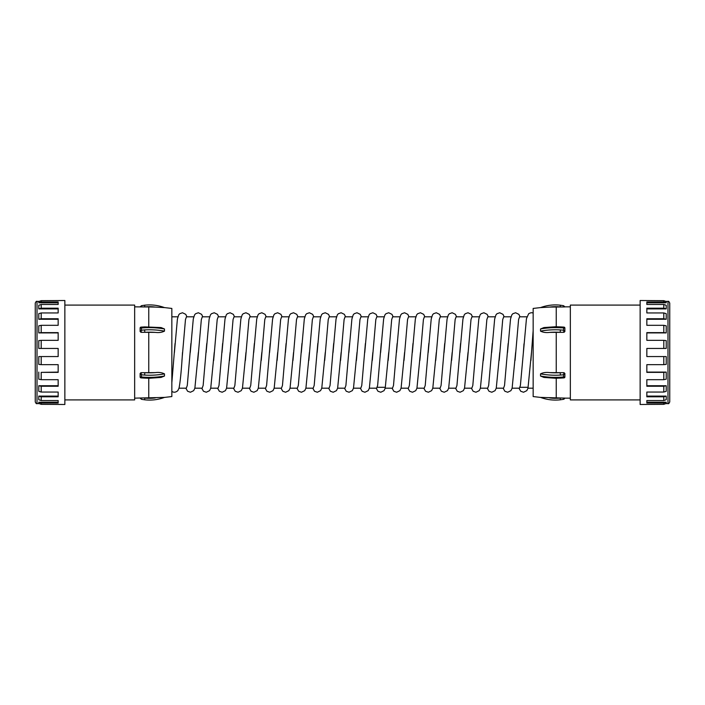 <?xml version="1.0" encoding="UTF-8"?>
<svg xmlns="http://www.w3.org/2000/svg" width="705" height="705" viewBox="0 0 705 705"><rect width="100%" height="100%" fill="white"/><g stroke="black" fill="none" stroke-linecap="round" stroke-linejoin="round"><path stroke-width="1.06" d="M669.75 352.5L669.75 401.85C669.107 403.392 668.516 403.983 667.987 403.613L667.987 301.387C668.516 301.017 669.107 301.608 669.75 303.15L669.75 398.766M646.837 302.789L666.225 302.789L666.225 301.546L663.802 300.665L663.802 301.951L646.837 301.951L646.837 304.454L663.802 304.454L666.225 305.291L666.225 308.896L663.802 308.182L663.802 304.454M646.837 308.896L666.225 308.896M646.837 319.268L666.225 319.268L666.225 313.663L663.802 312.95L663.802 318.748L646.837 318.748L646.837 325.313L663.802 325.313L666.225 325.833L666.225 332.901L663.802 332.628L663.802 325.313M646.837 332.901L666.225 332.901M663.802 348.446L666.225 348.446L666.225 340.612L663.802 340.339L663.802 348.446L646.837 348.446L646.837 356.554L666.225 356.554L666.225 364.388L663.802 364.661L663.802 356.554M663.802 404.335L663.802 403.048L666.225 402.211L666.225 403.454L663.802 404.335L640.14 404.494L640.14 300.506L663.802 300.665M663.802 332.628L646.837 332.628L646.837 340.339L663.802 340.339M663.802 308.182L646.837 308.182L646.837 312.95L663.802 312.95M663.802 400.546L663.802 396.818L666.225 396.104L666.225 399.709L663.802 400.546L646.837 400.546L646.837 403.048L663.802 403.048M663.802 392.05L663.802 386.252L666.225 385.732L666.225 391.337L663.802 392.05L646.837 392.05L646.837 396.818L663.802 396.818M663.802 379.687L663.802 372.372L666.225 372.099L666.225 379.167L663.802 379.687L646.837 379.687L646.837 386.252L663.802 386.252M663.802 364.661L646.837 364.661L646.837 372.372L663.802 372.372M666.225 302.789L663.802 301.951M666.225 319.268L663.802 318.748M646.837 372.099L666.225 372.099M646.837 385.732L666.225 385.732M646.837 396.104L666.225 396.104M646.837 402.211L666.225 402.211M640.14 399.911L570.345 399.911L570.345 305.089L640.14 305.089M564.881 306.904L563.542 305.688L564 306.948L564.881 306.904L563.736 305.803M549.715 307.08L540.515 307.6A42.714 42.714 0 0 1 560.378 305.203L560.167 306.948A40.952 40.952 0 0 0 549.715 307.08L564 306.948M564.881 331.535L564 332.319L563.542 330.222L564.881 331.535L564.881 327.869L560.378 327.781A42.714 21.361 180 0 0 555.434 327.64A42.714 21.361 180 0 0 540.515 328.979L540.515 331.121A42.714 21.361 0 0 1 555.434 329.773A42.714 21.361 0 0 1 560.378 329.914L563.542 330.222L563.542 327.975L564 327.129L564.67 327.384M560.378 329.914L560.167 332.319A40.952 20.48 180 0 0 555.434 332.178A40.952 20.48 180 0 0 549.715 332.381L564 332.319M540.515 328.979L543.908 327.569L555.434 326.759L560.272 326.9L560.378 327.781M549.715 332.381C546.216 332.866 543.15 332.443 540.515 331.121M540.576 397.417L533.156 396.562L533.156 308.438L540.576 307.583M530.909 360.466L533.156 330.539L533.156 313.143C532.002 312.447 530.504 312.65 528.662 313.751L526.45 318.678L520.396 385.476L519.409 388.191L512.121 388.191M524 343.811L523.374 352.5M526.873 316.809L519.585 316.809L518.589 319.524L515.047 360.466M508.155 343.511L504.533 385.476L503.546 388.191L496.258 388.191M511.01 316.809L503.723 316.809L502.727 319.524L499.184 360.466M492.293 343.511L488.671 385.476L487.684 388.191L480.396 388.191M495.148 316.809L487.86 316.809L486.864 319.524L483.322 360.466M476.43 343.511L472.808 385.476L471.821 388.191L464.533 388.191M479.285 316.809L471.998 316.809L471.002 319.524L467.459 360.466M460.568 343.511L456.946 385.476L455.959 388.191L448.671 388.191M463.423 316.809L456.135 316.809L455.139 319.524L451.597 360.466M444.705 343.511L441.083 385.476L440.096 388.191L432.808 388.191M447.56 316.809L440.273 316.809L439.277 319.524L435.734 360.466M428.843 343.511L425.221 385.476L424.234 388.191L416.946 388.191M431.698 316.809L424.41 316.809L423.414 319.524L419.872 360.466M412.98 343.511L409.358 385.476L408.371 388.191L401.083 388.191M415.835 316.809L408.548 316.809L407.552 319.524L404.009 360.466M397.118 343.511L393.496 385.476L392.509 388.191L385.221 388.191M399.973 316.809L392.685 316.809L391.689 319.524L388.147 360.466M381.255 343.511L377.633 385.476L376.646 388.191L369.358 388.191M384.11 316.809L376.822 316.809L375.827 319.524L372.284 360.466M365.393 343.511L361.771 385.476L360.784 388.191L353.496 388.191M368.248 316.809L360.96 316.809L359.964 319.524L356.422 360.466M349.53 343.511L345.908 385.476L344.921 388.191L337.633 388.191M352.385 316.809L345.098 316.809L344.102 319.524L340.559 360.466M333.668 343.511L330.046 385.476L329.059 388.191L321.771 388.191M336.523 316.809L329.235 316.809L328.239 319.524L324.697 360.466M317.805 343.511L314.183 385.476L313.196 388.191L305.908 388.191M320.66 316.809L313.373 316.809L312.377 319.524L308.834 360.466M301.943 343.511L298.321 385.476L297.334 388.191L290.046 388.191M304.798 316.809L297.51 316.809L296.514 319.524L292.972 360.466M286.08 343.511L282.458 385.476L281.471 388.191L274.183 388.191M288.935 316.809L281.648 316.809L280.652 319.524L277.109 360.466M270.218 343.511L266.596 385.476L265.609 388.191L258.321 388.191M273.073 316.809L265.785 316.809L264.789 319.524L261.247 360.466M254.355 343.511L250.733 385.476L249.746 388.191L242.458 388.191M257.21 316.809L249.923 316.809L248.927 319.524L245.384 360.466M238.493 343.511L234.871 385.476L233.884 388.191L226.596 388.191M241.348 316.809L234.06 316.809L233.064 319.524L229.522 360.466M222.63 343.511L219.008 385.476L218.021 388.191L210.733 388.191M225.485 316.809L218.197 316.809L217.202 319.524L213.659 360.466M206.768 343.511L203.146 385.476L202.159 388.191L194.871 388.191M209.623 316.809L202.335 316.809L201.339 319.524L197.797 360.466M190.905 343.511L187.283 385.476L186.296 388.191L179.008 388.191M193.76 316.809L186.472 316.809L185.477 319.524L181.934 360.466M175.043 343.511L171.844 382.762L171.844 391.319C173.668 392.711 175.651 392.491 177.81 390.658L179.008 388.199C180.26 382.092 181.432 370.195 182.507 352.5M164.424 397.417L171.844 396.562L171.844 308.438L164.424 307.583M148.755 332.319L155.285 332.381A40.952 20.48 180 0 0 149.566 332.178A40.952 20.48 180 0 0 144.833 332.319L148.755 332.319L148.755 372.681L155.285 372.619C158.784 372.134 161.85 372.557 164.485 373.879L164.485 376.021L161.093 377.431L149.566 378.241L144.728 378.1L144.622 377.219A42.714 21.361 0 0 0 149.566 377.36A42.714 21.361 0 0 0 164.485 376.021M144.728 326.9L144.622 327.781L141.458 327.975L141.458 330.222L144.622 329.914L144.833 332.319L141 332.319L140.119 331.535L140.119 327.869L141 327.129L144.728 326.9L161.093 327.569L164.485 328.979L164.485 331.121C161.833 332.443 158.766 332.866 155.285 332.381M148.755 306.948L155.285 307.08A40.952 40.952 0 0 0 144.833 306.948L148.755 306.948L148.755 326.759M134.655 306.851L144.833 306.948L144.622 305.203L141.458 305.688L144.622 305.203A42.714 42.714 0 0 1 164.485 307.6L155.285 307.08M140.119 327.869L141 327.111L141.458 327.975L140.119 327.869M540.515 373.879L540.515 376.021A42.714 21.361 0 0 0 555.434 377.36A42.714 21.361 0 0 0 560.378 377.219L563.542 377.025L563.542 374.778L560.378 375.086A42.714 21.361 180 0 1 555.434 375.227A42.714 21.361 180 0 1 540.515 373.879C543.167 372.557 546.234 372.134 549.715 372.619L564 372.681L564.881 373.465L564.881 377.131L564 377.871L564.67 377.616M560.378 377.219L560.272 378.1L555.434 378.241L543.908 377.431L540.515 376.021M549.715 397.92A40.952 40.952 0 0 0 560.167 398.052L560.378 399.797A42.714 42.714 0 0 1 540.515 397.4L564.881 398.096L563.551 399.312L560.378 399.797L563.542 399.312L564.881 398.096L563.982 399.162M564.881 377.131L564 377.871L563.542 377.025L564.881 377.131M64.86 399.911L134.655 399.911L134.655 305.089L64.86 305.089M41.198 301.951L58.163 301.951L58.163 304.454L41.198 304.454L41.198 308.182L58.163 308.182L58.163 312.95L41.198 312.95L41.198 318.748L58.163 318.748L58.163 325.313L41.198 325.313L41.198 332.628L58.163 332.628L58.163 340.339L41.198 340.339L41.198 348.446L58.163 348.446L58.163 356.554L41.198 356.554L41.198 364.661L58.163 364.661L58.163 372.372L41.198 372.372L41.198 379.687L58.163 379.687L58.163 386.252L41.198 386.252L41.198 392.05L58.163 392.05L58.163 396.818L41.198 396.818L41.198 400.546L58.163 400.546L58.163 403.048L41.198 403.048L41.198 404.335L64.86 404.494L64.86 300.506L41.198 300.665L41.198 301.951L38.775 302.789L38.775 301.546L41.198 300.665M41.198 348.446L38.775 348.446L38.775 340.612L41.198 340.339M58.163 332.901L38.775 332.901L38.775 325.833L41.198 325.313M58.163 319.268L38.775 319.268L38.775 313.663L41.198 312.95M58.163 308.896L38.775 308.896L38.775 305.291L41.198 304.454M58.163 302.789L38.775 302.789M35.25 352.5L35.25 303.15C35.893 301.608 36.484 301.017 37.012 301.387L37.012 403.613C36.484 403.983 35.893 403.392 35.25 401.85L35.25 352.5M41.198 308.182L38.775 308.896M41.198 318.748L38.775 319.268M41.198 332.628L38.775 332.901M41.198 364.661L38.775 364.388L38.775 356.554L41.198 356.554M58.163 372.099L41.198 372.372M58.163 385.732L38.775 385.732L41.198 386.252M41.198 379.687L38.775 379.167L38.775 372.099M58.163 396.104L38.775 396.104L41.198 396.818M41.198 392.05L38.775 391.337L38.775 385.732M58.163 402.211L38.775 402.211L41.198 403.048M41.198 400.546L38.775 399.709L38.775 396.104M41.198 404.335L38.775 403.454L38.775 402.211M134.655 398.149L164.485 397.4A42.714 42.714 0 0 1 144.622 399.797L141.458 399.312L141 398.052L141.115 398.942M155.285 372.619A40.952 20.48 0 0 1 149.566 372.822A40.952 20.48 0 0 1 144.833 372.681L144.622 375.086L141.458 374.778L141.458 377.025L140.119 377.131L141 377.889L140.119 377.131L140.119 373.465L141 372.681L148.755 372.681M140.119 306.851L141.458 305.688L141 306.948L141.458 305.688L140.119 306.904M144.728 378.1L141 377.889L141.458 377.025L144.622 377.219M155.285 397.92A40.952 40.952 0 0 1 144.833 398.052L144.622 399.797A42.714 42.714 0 0 0 164.485 397.4A42.714 42.714 0 0 1 144.622 399.797A42.714 42.714 0 0 0 164.485 397.4M140.119 398.096L141.458 399.312L140.119 398.149M140.119 373.465L141.458 374.778L141 372.681M141 332.319L141.458 330.222L140.119 331.535M540.515 307.6A42.714 42.714 0 0 1 560.378 305.203A42.714 42.714 0 0 0 540.515 307.6A42.714 42.714 0 0 1 560.378 305.203L563.542 305.688M563.542 399.312L564 398.052M564 372.681L563.542 374.778L564.881 373.465M560.378 375.086L560.167 372.681A40.952 20.48 0 0 1 555.434 372.822A40.952 20.48 0 0 1 549.715 372.619M556.245 326.759L556.245 306.948M556.245 372.681L556.245 332.319M556.245 398.052L556.245 378.241M148.755 398.052L148.755 378.241M144.622 305.203A42.714 42.714 0 0 1 164.485 307.6M164.485 373.879A42.714 21.361 180 0 1 149.566 375.227A42.714 21.361 180 0 1 144.622 375.086M164.485 328.979A42.714 21.361 180 0 0 149.566 327.64A42.714 21.361 180 0 0 144.622 327.781M144.622 329.914A42.714 21.361 0 0 1 149.566 329.773A42.714 21.361 0 0 1 164.485 331.121M560.378 399.797A42.714 42.714 0 0 1 540.515 397.4M665.784 301.387L667.987 301.387M570.345 306.851L564.881 306.851M533.156 388.191L527.983 388.191M177.898 316.809L171.844 316.809M570.345 398.149L564.881 398.149M39.216 301.387L37.012 301.387M39.216 403.613L37.012 403.613M140.33 377.616L141 377.889M140.33 327.384L141 327.111M528.08 387.309L519.973 387.309M385.318 387.309L377.21 387.309M665.784 403.613L667.987 403.613M560.272 378.1L564 377.889M564 327.111L560.272 326.9M531.482 352.5L527.983 388.199L526.785 390.658L523.542 392.244L520.739 391.257L518.942 388.191M520.052 316.809L518.854 314.342L515.611 312.756L512.808 313.743L511.804 314.915L510.526 319.012L507.512 352.5M515.619 352.5L512.121 388.199L510.922 390.658L507.679 392.244L504.877 391.257L503.079 388.191M504.19 316.809L502.991 314.342L499.748 312.756L496.946 313.743L495.941 314.915L494.663 319.012L491.649 352.5M499.757 352.5L496.258 388.199L495.06 390.658L491.817 392.244L489.014 391.257L487.217 388.191M488.327 316.809L487.129 314.342L483.886 312.756L481.083 313.743L480.079 314.915L478.801 319.012L475.787 352.5M483.894 352.5L480.396 388.199L479.197 390.658L475.954 392.244L473.152 391.257L471.354 388.191M472.465 316.809L471.266 314.342L468.023 312.756L465.221 313.743L464.216 314.915L462.938 319.012L459.924 352.5M468.032 352.5L464.533 388.199L463.335 390.658L460.092 392.244L457.289 391.257L455.492 388.191M456.602 316.809L455.404 314.342L452.161 312.756L449.358 313.743L448.354 314.915L447.076 319.012L444.062 352.5M452.169 352.5L448.671 388.199L447.472 390.658L444.229 392.244L441.427 391.257L439.629 388.191M440.74 316.809L439.541 314.342L436.298 312.756L433.496 313.743L432.491 314.915L431.213 319.012L428.199 352.5M436.307 352.5L432.808 388.199L431.61 390.658L428.367 392.244L425.564 391.257L423.767 388.191M424.877 316.809L423.679 314.342L420.436 312.756L417.633 313.743L416.629 314.915L415.351 319.012L412.337 352.5M420.444 352.5L416.946 388.199L415.747 390.658L412.504 392.244L409.702 391.257L407.904 388.191M409.015 316.809L407.816 314.342L404.573 312.756L401.771 313.743L400.766 314.915L399.488 319.012L396.474 352.5M404.582 352.5L401.083 388.199L399.885 390.658L396.642 392.244L393.839 391.257L392.042 388.191M393.152 316.809L391.954 314.342L388.711 312.756L385.908 313.743L384.904 314.915L383.626 319.012L380.612 352.5M388.719 352.5L385.221 388.199L384.022 390.658L380.779 392.244L377.977 391.257L376.179 388.191M377.29 316.809L376.091 314.342L372.848 312.756L370.046 313.743L369.041 314.915L367.763 319.012L364.749 352.5M372.857 352.5L369.358 388.199L368.16 390.658L364.917 392.244L362.114 391.257L360.317 388.191M361.427 316.809L360.229 314.342L356.986 312.756L354.183 313.743L353.179 314.915L351.901 319.012L348.887 352.5M356.994 352.5L353.496 388.199L352.297 390.658L349.054 392.244L346.252 391.257L344.454 388.191M345.565 316.809L344.366 314.342L341.123 312.756L338.321 313.743L337.316 314.915L336.038 319.012L333.024 352.5M341.132 352.5L337.633 388.199L336.435 390.658L333.192 392.244L330.389 391.257L328.592 388.191M329.702 316.809L328.504 314.342L325.261 312.756L322.458 313.743L321.454 314.915L320.176 319.012L317.162 352.5M325.269 352.5L321.771 388.199L320.572 390.658L317.329 392.244L314.527 391.257L312.729 388.191M313.84 316.809L312.641 314.342L309.398 312.756L306.596 313.743L305.591 314.915L304.313 319.012L301.299 352.5M309.407 352.5L305.908 388.199L304.71 390.658L301.467 392.244L298.664 391.257L296.867 388.191M297.977 316.809L296.779 314.342L293.536 312.756L290.733 313.743L289.729 314.915L288.451 319.012L285.437 352.5M293.544 352.5L290.046 388.199L288.847 390.658L285.604 392.244L282.802 391.257L281.004 388.191M282.115 316.809L280.916 314.342L277.673 312.756L274.871 313.743L273.866 314.915L272.588 319.012L269.574 352.5M277.682 352.5L274.183 388.199L272.985 390.658L269.742 392.244L266.939 391.257L265.142 388.191M266.252 316.809L265.054 314.342L261.811 312.756L259.008 313.743L258.004 314.915L256.726 319.012L253.712 352.5M261.819 352.5L258.321 388.199L257.122 390.658L253.879 392.244L251.077 391.257L249.279 388.191M250.39 316.809L249.191 314.342L245.948 312.756L243.146 313.743L242.141 314.915L240.863 319.012L237.849 352.5M245.957 352.5L242.458 388.199L241.26 390.658L238.017 392.244L235.214 391.257L233.417 388.191M234.527 316.809L233.329 314.342L230.086 312.756L227.283 313.743L226.279 314.915L225.001 319.012L221.987 352.5M230.094 352.5L226.596 388.199L225.397 390.658L222.154 392.244L219.352 391.257L217.554 388.191M218.665 316.809L217.466 314.342L214.223 312.756L211.421 313.743L210.416 314.915L209.138 319.012L206.124 352.5M214.232 352.5L210.733 388.199L209.535 390.658L206.292 392.244L203.489 391.257L201.692 388.191M202.802 316.809L201.604 314.342L198.361 312.756L195.558 313.743L194.554 314.915L193.276 319.012L190.262 352.5M198.369 352.5L194.871 388.199L193.672 390.658L190.429 392.244L187.627 391.257L185.829 388.191M186.94 316.809L185.741 314.342L182.498 312.756L179.696 313.743L178.691 314.915L177.413 319.012L174.399 352.5"/></g></svg>
